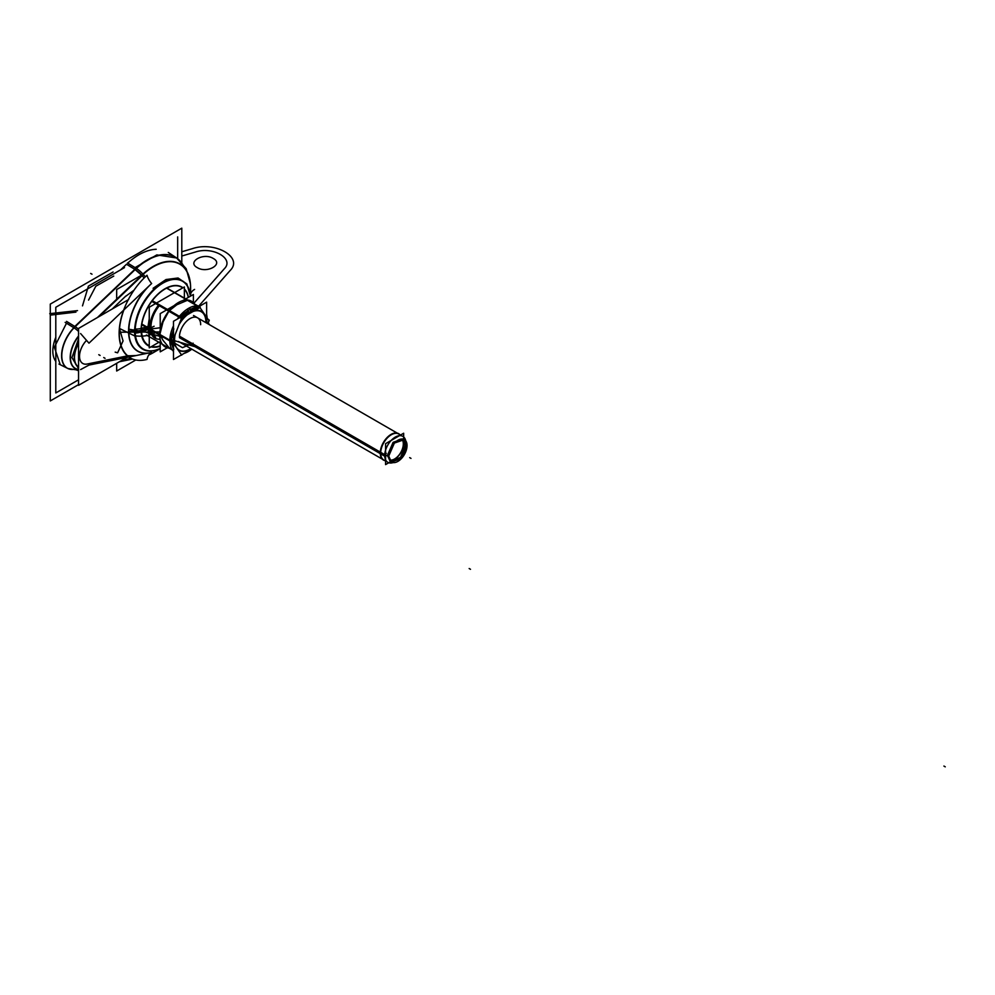 <?xml version="1.0" encoding="UTF-8"?>
<svg xmlns="http://www.w3.org/2000/svg" width="995" height="995" viewBox="0 0 995 995"><rect width="100%" height="100%" fill="white"/><g stroke="black" fill="none" stroke-linecap="round" stroke-linejoin="round"><path stroke-width="1.49" d="M146.389 335.029L172.346 350.004L146.389 335.029M181.177 355.103L191.637 349.058L173.478 359.506L173.478 321.285L206.637 302.144L206.637 323.076M171.899 349.332L169.038 347.665L171.899 349.332L169.038 347.665L171.899 349.332L169.038 347.665L163.018 340.315L169.038 347.665M208.415 319.631L209.286 320.129L207.868 323.785L209.286 320.129L208.415 319.631M207.01 319.395L206.637 321.746L207.01 319.395M199.585 306.211A26.367 15.223 -60 0 0 187.309 309.109L188.789 312.442L187.309 309.109A26.367 15.223 -60 0 1 199.585 306.211A26.367 15.223 -60 0 0 187.309 309.109L188.789 312.442M206.637 314.532A26.367 15.223 -60 0 1 207.084 317.728A26.367 15.223 -60 0 0 206.637 314.532A26.367 15.223 -60 0 1 207.084 317.728M191.824 349.17A26.367 15.223 -60 0 1 187.309 352.068A26.367 15.223 -60 0 0 191.824 349.17A26.367 15.223 -60 0 1 187.309 352.068L187.993 351.16M192.993 311.534A22.126 12.773 -60 0 1 205.853 322.616A22.126 12.773 -60 0 0 192.993 311.534A22.126 12.773 -60 0 1 205.853 322.616M175.207 334.469A22.126 12.773 -60 0 0 190.841 348.598A22.126 12.773 -60 0 1 175.207 334.469A22.126 12.773 -60 0 0 190.841 348.598A22.126 12.773 -60 0 1 189.237 349.519A22.126 12.773 -60 0 0 190.841 348.598A22.126 12.773 -60 0 1 189.237 349.519M206.637 321.634L206.637 318.636M206.637 316.547L206.811 317.33M197.271 307.554L189.087 309.942L197.818 306.062M190.94 348.66A22.499 12.997 -60 0 1 190.057 349.195A22.499 12.997 -60 0 1 177.881 349.68A22.499 12.997 120 0 0 190.057 349.195A22.499 12.997 120 0 0 190.94 348.66A22.499 12.997 -60 0 1 190.057 349.195A22.499 12.997 120 0 0 190.94 348.66M175.095 345.725A22.499 12.997 -60 0 1 174.411 336.509A22.499 12.997 120 0 0 175.095 345.725A22.499 12.997 -60 0 1 174.411 336.509A22.499 12.997 120 0 0 175.095 345.725M179.722 322.815A22.499 12.997 -60 0 1 185.493 315.863A22.499 12.997 120 0 0 179.722 322.815A22.499 12.997 -60 0 1 185.493 315.863A22.499 12.997 120 0 0 179.722 322.815M194.622 310.589A22.499 12.997 -60 0 1 203.838 313.686A22.499 12.997 -60 0 1 205.953 322.678A22.499 12.997 120 0 0 203.838 313.686A22.499 12.997 120 0 0 194.622 310.589A22.499 12.997 -60 0 1 203.838 313.686A22.499 12.997 120 0 0 194.622 310.589M179.448 336.944A15 8.656 120 0 1 190.057 318.574A15 8.656 120 0 1 200.667 324.706A15 8.656 120 0 0 190.057 318.574A15 8.656 120 0 0 179.448 336.944A15 8.656 -60 0 1 190.057 318.574A15 8.656 -60 0 1 200.667 324.706A15 8.656 120 0 0 190.057 318.574A15 8.656 120 0 0 179.448 336.944L380.277 452.899M179.473 336.173L384.742 454.678A15 8.656 -60 0 0 387.826 462.327A15 8.656 -60 0 0 393.112 462.588M385.575 460.722A15.223 8.793 -60 0 1 380.289 452.277M384.891 453.111L386.358 453.384M403.41 443.534A12.077 6.977 -60 0 1 391.831 460.051A12.077 6.977 -60 0 1 389.493 459.839M385.575 460.623A15 8.656 -60 0 1 380.687 453.135A15 8.656 -60 0 1 388.311 436.992A15 8.656 -60 0 1 400.214 435.225A15 8.656 120 0 0 388.311 436.992A15 8.656 120 0 0 380.687 453.135A15 8.656 120 0 0 385.575 460.623A15 8.656 -60 0 1 380.687 453.135A15 8.656 120 0 0 385.575 460.623M380.289 453.844A15.223 8.793 -60 0 1 387.863 436.805A15.223 8.793 -60 0 1 400.301 435.176M401.507 439.031A12.077 6.977 -60 0 1 402.863 440.947A12.077 6.977 -60 0 1 403.41 444.777M390.736 461.63L385.575 464.603L385.575 443.683L403.659 433.235L403.659 439.205M390.811 461.593L400.525 457.352L405.749 444.79L407.03 445.524L405.749 444.79L403.684 439.292L403.659 452.725M389.58 460.013A12.301 7.102 120 0 0 398.609 455.548A12.301 7.102 120 0 0 403.311 443.907A12.301 7.102 120 0 0 401.706 439.019A12.301 7.102 120 0 1 403.311 443.907A12.301 7.102 120 0 0 401.706 439.019A12.301 7.102 120 0 1 403.311 443.907A12.301 7.102 120 0 1 398.609 455.548A12.301 7.102 120 0 1 389.58 460.013A12.301 7.102 120 0 0 398.609 455.548A12.301 7.102 120 0 0 403.311 443.907A12.301 7.102 120 0 1 398.609 455.548A12.301 7.102 120 0 1 389.58 460.013M179.473 337.703L380.289 453.645M380.712 453.894L384.742 456.22A15 8.656 -60 0 1 390.96 440.685A15 8.656 -60 0 1 402.826 436.345A15 8.656 -60 0 1 405.699 440.797M184.262 353.324A26.367 15.223 -60 0 0 189.659 350.725L190.207 349.892L189.659 350.725A26.367 15.223 -60 0 1 184.262 353.324A26.367 15.223 -60 0 0 189.659 350.725L190.207 349.892M173.478 351.359A26.367 15.223 -60 0 1 173.478 325.8A26.367 15.223 -60 0 0 173.478 351.359A26.367 15.223 -60 0 1 173.478 325.8M177.384 319.034A26.367 15.223 -60 0 1 189.659 307.753A26.367 15.223 -60 0 0 177.384 319.034A26.367 15.223 -60 0 1 189.659 307.753L190.841 311.261M178.876 325.004A22.126 12.773 -60 0 1 187.433 314.731A22.126 12.773 -60 0 0 178.876 325.004A22.126 12.773 -60 0 1 187.433 314.731M178.491 318.4L179.274 316.758L189.087 309.942L180.916 316.995M170.008 340.651L173.851 328.897C170.717 337.479 170.717 344.258 173.851 349.22L170.008 340.651M142.049 324.171L172.172 341.559L181.724 355.153L172.172 341.559L142.049 324.171M173.478 344.332L171.327 341.807L173.478 344.332M169.846 340.377L159.847 334.594L163.018 340.315L159.847 334.594L169.846 340.377L159.847 334.594L169.846 340.377L159.847 334.594L163.018 340.315L159.847 334.594L163.018 321.932L159.847 334.594M177.819 304.221L179.548 301.92A26.367 15.223 -60 0 0 160.531 328.151A26.367 15.223 -60 0 0 169.038 348.101A26.367 15.223 -60 0 1 160.531 328.151A26.367 15.223 -60 0 1 179.548 301.92L177.819 304.221L179.548 301.92A26.367 15.223 -60 0 0 160.531 328.151A26.367 15.223 -60 0 0 169.038 348.101M182.732 300.627L193.378 294.483L193.378 302.642M174.013 305.664L160.22 313.624L160.22 329.656M160.22 339.457L160.22 351.844L167.272 347.777M175.816 305.378L177.197 303.276A26.367 15.223 -60 0 1 194.51 303.985A26.367 15.223 -60 0 0 177.197 303.276A26.367 15.223 -60 0 1 194.51 303.985M209.049 320.726L199.734 307.268L166.849 288.289L199.734 307.268L209.049 320.726M197.01 305.851L187.408 300.303L176.799 304.793L187.408 300.303L197.01 305.851L187.408 300.303L197.01 305.851L187.408 300.303L176.799 304.793L169.038 310.913L179.1 316.733L169.038 310.913L163.018 321.932L169.038 310.913L179.1 316.733L169.038 310.913L163.018 321.932L169.038 310.913L179.1 316.733M167.098 288.164L200.281 307.318L181.177 318.35L151.936 301.473L181.177 318.35L200.281 307.318L167.098 288.164M195.443 308.599L197.831 306.323L195.443 308.599M180.095 316.721L183.403 315.564L180.095 316.721M152.459 300.776L181.724 317.666L172.172 342.292L141.949 324.843L172.172 342.292L181.724 317.666L152.459 300.776M170.344 340.501L173.478 335.514L170.344 340.501M384.754 454.441L388.771 456.755A12.935 7.475 120 0 1 394.132 443.372A12.935 7.475 120 0 1 404.368 439.616L394.381 443.061L388.722 456.096L391.408 462.016L401.383 458.533L407.03 445.524L404.356 439.603A12.935 7.475 120 0 1 407.03 446.208L403.659 444.267M391.408 462.016L390.127 461.282L387.453 455.349L388.722 456.096L387.453 455.349L393.1 442.327L403.074 438.87L404.343 439.603M388.771 455.436A12.935 7.475 120 0 0 391.433 462.028A12.935 7.475 120 0 0 401.669 458.272A12.935 7.475 120 0 0 407.03 444.889L403.659 442.937M181.799 262.444L181.799 228.166L50.285 304.109L50.285 400.935L78.555 384.617M127.721 263.103A57.014 32.922 -60 0 1 156.215 249.285A57.014 32.922 -60 0 0 127.721 263.103A57.014 32.922 -60 0 1 156.215 249.285A57.014 32.922 -60 0 0 127.721 263.103M55.795 361.372A28.034 16.194 -60 0 1 55.795 337.305A28.034 16.194 -60 0 0 55.795 361.372A28.034 16.194 -60 0 1 55.795 337.305A28.034 16.194 -60 0 0 55.795 361.372A28.034 16.194 -60 0 1 55.795 337.305M120.644 269.819L126.502 264.247L120.644 269.819L126.502 264.247L120.644 269.819L126.502 264.247L134.984 269.446L75.011 326.571L66.528 321.373L75.011 326.571A13.134 4.863 46.4 0 1 78.555 329.208A13.134 4.863 -133.6 0 0 75.011 326.571L66.528 321.373L75.011 326.571L134.984 269.446A13.134 4.863 46.4 0 1 141.937 275.478L144.126 277.991L141.937 275.478A13.134 4.863 -133.6 0 0 134.984 269.446L75.011 326.571A13.134 4.863 46.4 0 1 78.555 329.208A13.134 4.863 -133.6 0 0 75.011 326.571L134.984 269.446L126.502 264.247L134.984 269.446A13.134 4.863 46.4 0 1 141.937 275.478L134.947 269.483L136.153 268.327M184.374 298.139L184.374 286.958L149.25 307.231L149.25 347.852L158.926 342.255M160.158 339.171A23.88 13.793 -60 0 1 150.058 329.519A23.88 13.793 120 0 0 160.158 339.171A23.88 13.793 -60 0 1 150.058 329.519A23.88 13.793 120 0 0 160.158 339.171A23.88 13.793 -60 0 1 150.058 329.519M149.922 327.156A23.88 13.793 -60 0 1 158.479 305.254A23.88 13.793 120 0 0 149.922 327.156A23.88 13.793 -60 0 1 158.479 305.254A23.88 13.793 120 0 0 149.922 327.156A23.88 13.793 -60 0 1 158.479 305.254M159.15 305.639A22.599 13.047 120 0 0 150.83 326.634A22.599 13.047 120 0 1 159.15 305.639A22.599 13.047 120 0 0 150.83 326.634A22.599 13.047 120 0 1 159.15 305.639A22.599 13.047 120 0 0 150.83 326.634M149.25 326.186L141.153 328.412A33.818 19.527 120 0 0 149.25 346.235M151.004 346.832A33.818 19.527 120 0 0 160.22 346.185M149.25 335.452L147.782 327.952L149.25 318.761M135.233 329.071A39.166 22.611 120 0 0 160.22 348.474A39.427 22.761 -60 0 1 134.798 331.111A39.427 22.761 120 0 0 159.038 349.034M160.22 348.573L153.889 350.7C141.688 352.305 135.233 345.775 134.536 331.111C135.233 315.626 141.688 301.647 153.889 289.172L153.106 288.276L166.003 279.545L178.068 277.991L186.836 283.923L190.505 296.137L190.53 285.329A52.834 30.509 120 0 1 190.605 288.214A52.834 30.509 120 0 0 142.907 274.073M148.765 354.991L149.486 354.655L148.765 354.991A52.834 30.509 120 0 0 153.429 352.603L160.22 348.636M177.496 258.576A56.404 32.574 120 0 0 176.675 258.003A56.404 32.574 120 0 0 136.377 268.426L73.991 327.828L65.148 322.392M135.146 269.546L133.852 268.75M135.071 267.618L156.824 254.894L176.65 257.991L168.279 252.444M184.423 267.804A56.429 32.574 -60 0 0 136.203 268.314A56.429 32.574 -60 0 1 184.423 267.804A56.429 32.574 120 0 0 136.203 268.314A56.429 32.574 -60 0 1 176.501 257.892A56.429 32.574 120 0 0 137.77 266.921M148.902 328.86L141.153 331.882A33.818 19.527 120 0 1 155.879 296.124A33.818 19.527 120 0 1 182.981 287.766M188.453 297.331A33.818 19.527 120 0 0 184.374 288.973M159.25 301.46L173.615 293.164M190.431 296.187A39.166 22.611 120 0 0 160.692 284.508A39.166 22.611 120 0 0 135.233 333.089M190.455 296.174A39.427 22.761 120 0 0 161.464 283.563A39.427 22.761 120 0 0 134.798 331.111A13.134 7.574 -0 0 0 141.327 330.104A33.569 19.378 120 0 0 149.25 345.962A33.569 19.378 -60 0 1 141.327 330.104A13.134 7.574 180 0 1 134.798 331.111A39.427 22.761 -60 0 1 161.464 283.563A39.427 22.761 -60 0 1 190.455 296.174A39.427 22.761 120 0 0 161.464 283.563A39.427 22.761 120 0 0 134.798 331.111A39.427 22.761 -60 0 1 161.464 283.563A39.427 22.761 -60 0 1 190.455 296.174A39.427 22.761 -60 0 0 161.464 283.563A39.427 22.761 -60 0 0 134.798 331.111L128.566 331.124A43.842 25.31 -60 0 1 146.041 288.824A43.842 25.31 -60 0 0 128.566 331.124L134.798 331.111A13.134 7.574 -0 0 0 141.327 330.104A33.569 19.378 -60 0 1 156.588 295.689A33.569 19.378 -60 0 1 182.744 287.891A33.569 19.378 120 0 0 156.588 295.689A33.569 19.378 120 0 0 141.327 330.104L149.138 327.492A24.863 14.353 -60 0 1 149.25 325.241A24.863 14.353 120 0 0 149.138 327.492A24.863 14.353 -60 0 1 149.25 325.241A24.863 14.353 -60 0 0 149.138 327.492L141.327 330.104A33.569 19.378 -60 0 1 156.588 295.689A33.569 19.378 -60 0 1 182.744 287.891A33.569 19.378 120 0 0 156.588 295.689A33.569 19.378 120 0 0 141.327 330.104A33.569 19.378 120 0 0 149.25 345.962A33.569 19.378 -60 0 1 141.327 330.104A13.134 7.574 180 0 1 134.798 331.111A39.427 22.761 120 0 0 160.22 348.499A39.427 22.761 -60 0 1 134.798 331.111L128.566 331.124A43.842 25.31 -60 0 1 146.041 288.824A43.842 25.31 -60 0 0 128.566 331.124A43.842 25.31 -60 0 0 148.379 353.063A43.842 25.31 -60 0 1 128.566 331.124A43.842 25.31 -60 0 0 148.379 353.063A43.842 25.31 -60 0 1 128.566 331.124M128.691 356.372L78.555 385.314L78.555 328.425L128.691 299.483M86.329 340.551L86.54 340.365A15.621 9.017 120 0 0 79.525 356.683A15.621 9.017 120 0 0 87.15 364.033A15.621 9.017 120 0 1 79.525 356.683A15.621 9.017 120 0 1 86.553 340.377A15.621 9.017 120 0 0 79.525 356.683A15.621 9.017 120 0 0 87.15 364.033A15.621 9.017 120 0 1 79.525 356.683A15.621 9.017 120 0 1 86.553 340.377A15.621 9.017 120 0 0 79.525 356.683A15.621 9.017 120 0 0 87.15 364.033L127.721 355.837A53.108 30.658 -60 0 1 123.902 309.893A53.108 30.658 120 0 0 127.721 355.837L136.104 355.551L127.721 355.837A53.108 30.658 -60 0 1 123.902 309.893A53.108 30.658 120 0 0 127.721 355.837A53.108 30.658 -60 0 1 123.902 309.893M141.576 275.155L116.676 289.52L116.676 299.196M116.676 363.299L116.676 371.011L135.793 359.979M145.32 276.834L142.969 274.147L97.423 317.529M151.352 283.749L88.978 343.163L80.595 333.561M190.605 288.426A52.573 30.347 120 0 0 190.605 288.214A52.573 30.347 120 0 0 143.156 274.359L98.368 316.982L141.937 275.478L98.368 316.982L141.937 275.478L144.126 277.991L141.937 275.478A13.134 4.863 -133.6 0 0 134.984 269.446L126.502 264.247M133.989 290.217L125.022 296.796L112.236 308.985L125.022 296.796L112.236 308.985L125.022 296.796L133.989 290.217L125.022 296.796M127.522 262.991L136.365 268.414M78.555 369.543A23.78 13.731 -60 0 1 78.555 335.962M78.555 366.931A20.721 11.965 -60 0 1 78.555 343.549M78.555 369.431A23.594 13.619 -60 0 1 78.555 336.372A23.594 13.619 120 0 0 78.555 369.431A23.594 13.619 -60 0 1 78.555 336.372A23.594 13.619 120 0 0 78.555 369.431A23.594 13.619 120 0 1 78.555 336.372M78.555 338.847L71.939 357.591L78.555 368.685M68.444 368.784A27.437 15.845 -60 0 1 67.959 368.56A27.437 15.845 -60 0 1 62.362 350.016A27.437 15.845 -60 0 1 76.13 325.825M66.491 323.226L54.339 347.23L60.297 364.73M119.363 361.757L132.658 359.058M80.595 369.593L88.978 365.078L151.352 352.466M132.571 359.021L119.512 361.67M125.022 359.717L131.054 358.349M149.25 345.688A33.32 19.241 120 0 1 141.601 328.288A13.134 7.089 -177 0 1 134.599 329.046A39.601 22.873 120 0 0 160.22 348.511A39.427 22.761 -60 0 1 134.798 331.111A13.134 7.574 -0 0 0 141.327 330.104L149.138 327.492M151.576 346.496A33.32 19.241 120 0 0 160.22 345.85M151.29 346.67A33.569 19.378 120 0 0 160.22 346.024A33.569 19.378 -60 0 1 151.29 346.67A33.569 19.378 120 0 0 160.22 346.024A33.569 19.378 -60 0 1 151.29 346.67M141.601 331.708A13.134 8.035 176.8 0 1 134.599 333.114M188.304 297.418A33.569 19.378 120 0 0 184.374 289.309A33.569 19.378 -60 0 1 188.304 297.418A33.569 19.378 120 0 0 184.374 289.309A33.569 19.378 -60 0 1 188.304 297.418M147.024 275.279A13.134 5.336 -131.7 0 0 151.638 283.525A43.668 25.211 120 0 0 128.815 331.124A43.668 25.211 120 0 0 151.638 352.367A13.134 9.291 75.1 0 0 147.024 359.406A53.369 30.808 120 0 1 119.126 333.449A53.369 30.808 120 0 1 147.024 275.279M86.354 364.195L87.572 363.946M78.555 367.155A20.907 12.077 -60 0 1 78.555 343.026A20.907 12.077 120 0 0 78.555 367.155A20.907 12.077 -60 0 1 78.555 343.026A20.907 12.077 120 0 0 78.555 367.155M124.599 297.207L125.805 296.05M77.125 370.339A13.134 9.552 -101.4 0 0 78.555 370.252M175.941 257.531A56.429 32.586 120 0 0 136.016 268.202L73.618 327.604A13.134 4.863 46.4 0 1 78.555 331.435M158.13 349.543A52.573 30.347 120 0 1 148.802 354.941A52.573 30.347 120 0 0 158.13 349.543A52.573 30.347 -60 0 1 148.802 354.941A52.573 30.347 120 0 0 153.616 352.491M135.992 268.19A13.134 4.863 46.4 0 1 143.305 274.533L99.313 316.447M143.118 274.359L141.899 275.515A13.134 4.863 -133.6 0 0 134.984 269.446M67.884 368.523L78.555 370.215L67.772 368.461A27.45 15.845 -60 0 1 73.841 327.741A27.45 15.845 120 0 0 61.603 356.347A27.45 15.845 120 0 0 75.011 369.207A27.45 15.845 -60 0 1 61.603 356.347A27.45 15.845 -60 0 1 73.841 327.741A27.45 15.845 120 0 0 61.603 356.347A27.45 15.845 120 0 0 75.011 369.207M124.487 267.605L55.795 307.268L55.795 392.95L78.555 379.804M177.67 236.897L177.67 258.7M151.339 330.265A22.599 13.047 120 0 0 155.693 337.081M151.153 330.166A22.599 13.047 120 0 0 155.506 336.969M159.324 305.739A22.599 13.047 120 0 0 151.041 327.877M385.575 453.894L384.816 453.77M187.408 300.303L176.799 304.793L169.038 310.913M182.483 347.665L193.092 343.188L182.483 347.665L193.092 343.188L182.483 347.665L193.092 343.188L182.483 347.665L193.092 343.188L182.483 347.665L193.092 343.188L182.483 347.665L193.092 343.188L182.483 347.665L172.073 341.658L182.483 347.665M173.478 340.253L172.645 341.061L173.478 340.253M188.49 351.446L189.149 350.501L188.49 351.446M205.953 322.678A22.499 12.997 120 0 0 203.838 313.686A22.499 12.997 -60 0 1 205.953 322.678M190.057 349.195A22.499 12.997 -60 0 1 177.881 349.68A22.499 12.997 120 0 0 190.057 349.195M119.537 328.487L134.25 335.738C142.534 336.857 149.785 335.725 155.991 332.38C149.785 335.725 142.534 336.857 134.25 335.738L119.537 328.487M154.113 326.248L143.243 331.658L129.474 329.308L143.243 331.658L154.113 326.248M409.679 457.613L410.997 458.384L409.679 457.613M380.687 453.135A15 8.656 -60 0 1 388.311 436.992A15 8.656 -60 0 1 400.214 435.225A15 8.656 120 0 0 388.311 436.992A15 8.656 120 0 0 380.687 453.135M397.739 436.656A12.935 7.475 120 0 0 394.804 437.402A12.935 7.475 120 0 1 397.739 436.656A12.935 7.475 120 0 0 394.804 437.402M384.729 454.852A12.935 7.475 120 0 0 385.575 457.799A12.935 7.475 120 0 1 384.729 454.852A12.935 7.475 120 0 0 385.575 457.799M190.567 296.112L190.605 288.214A52.573 30.347 120 0 0 143.156 274.359A52.573 30.347 -60 0 1 190.605 288.214L190.567 296.112L190.605 288.214A52.573 30.347 120 0 0 143.156 274.359M87.15 364.033L127.721 355.837L87.15 364.033L127.721 355.837L136.104 355.551M113.082 271.996L88.406 286.112L82.498 305.875L88.406 286.112L113.082 271.996M119.325 332.231L159.897 331.944L119.325 332.231M198.801 306.025L230.243 270.391C243.439 257.332 215.144 241.001 192.532 248.613L181.799 251.772L192.532 248.613C215.144 241.001 243.439 257.332 230.243 270.391L198.801 306.025M224.397 268.675L193.913 303.214L224.397 268.675C234.509 258.675 212.831 246.163 195.517 251.996C212.831 246.163 234.509 258.675 224.397 268.675C234.509 258.675 212.831 246.163 195.517 251.996C212.831 246.163 234.509 258.675 224.397 268.675M160.22 327.741L140.171 330.44L160.22 327.741M88.555 300.092L95.819 286.224L113.753 276.088L95.819 286.224L88.555 300.092L95.819 286.224L113.753 276.088L95.819 286.224L88.555 300.092M181.799 256.026L195.517 251.996L181.799 256.026M945.25 766.834L943.919 766.063M209.833 324.917L205.94 320.514L209.833 324.917M144.412 331.82L166.066 338.188L144.412 331.82M171.501 339.792L198.179 347.641L171.501 339.792M100.109 355.451L98.779 354.693L100.109 355.451M117.609 352.827L123.057 340.937L119.512 328.81L123.057 340.937L117.609 352.827L115.171 352.118L117.609 352.827M77.51 310.614L49.75 313.649L50.285 314.258L49.75 313.649L77.51 310.614M50.994 315.054L75.931 312.119L50.994 315.054M103.729 357.541L105.047 358.312M469.167 568.531L470.498 569.302M141.551 330.228A13.134 7.637 179.6 0 1 134.549 331.347M194.597 289.408A13.134 7.661 -0.5 0 0 190.567 295.092M86.329 364.207L128.529 355.675M141.937 275.478L98.368 316.982M213.228 258.451C223.987 264.085 207.084 273.849 197.308 267.63C186.55 261.996 203.453 252.232 213.228 258.451C223.987 264.085 207.084 273.849 197.308 267.63C186.55 261.996 203.453 252.232 213.228 258.451M92 274.21L90.669 273.438M178.528 341.496L385.575 461.033M193.54 315.502L400.562 435.026M58.954 364.058L67.959 368.56M186.189 268.725L176.612 257.954L186.177 268.7L190.418 283.762"/></g></svg>
